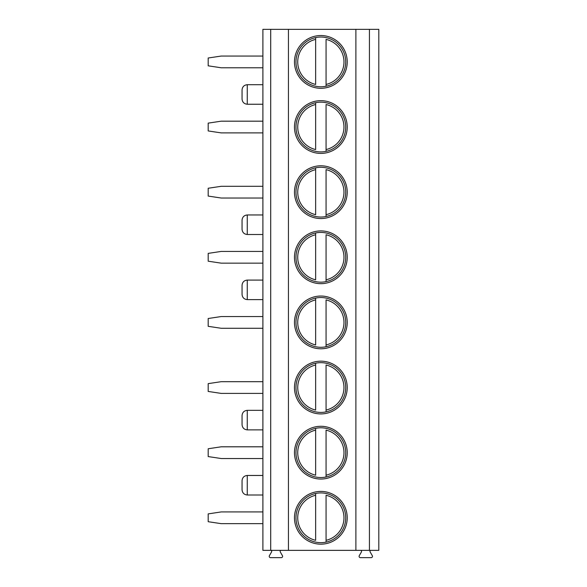 <?xml version="1.0" encoding="UTF-8"?>
<svg xmlns="http://www.w3.org/2000/svg" width="587" height="587" viewBox="0 0 587 587"><rect width="100%" height="100%" fill="white"/><g stroke="black" fill="none" stroke-linecap="round" stroke-linejoin="round"><path stroke-width="0.88" d="M270.702 550.357L270.702 29.35L262.888 29.35L262.888 550.357L378.813 550.357L378.813 29.35L369.436 29.35L369.436 550.357M371.035 550.357A1.042 1.042 0 0 0 370.133 551.919L372.312 555.698A1.306 1.306 0 0 1 371.189 557.65L360.389 557.65A1.306 1.306 0 0 1 359.266 555.698L361.394 552.007A1.101 1.101 0 0 0 360.433 550.357M281.268 550.357A1.101 1.101 0 0 0 280.315 552.007L282.442 555.698A1.306 1.306 0 0 1 281.312 557.65L270.519 557.65A1.306 1.306 0 0 1 269.389 555.698L271.568 551.919A1.042 1.042 0 0 0 270.666 550.357M270.702 29.35L355.883 29.35L355.883 550.357M355.883 29.35L369.436 29.35M288.444 29.35L288.444 550.357M347.225 61.914A26.378 26.378 90 0 0 320.854 35.536A26.378 26.378 90 0 0 294.476 61.914A26.378 26.378 90 0 0 320.854 88.292A26.378 26.378 90 0 0 347.225 61.914M347.225 127.041A26.378 26.378 90 0 0 320.854 100.663A26.378 26.378 90 0 0 294.476 127.041A26.378 26.378 90 0 0 320.854 153.412A26.378 26.378 90 0 0 347.225 127.041M347.225 192.162A26.378 26.378 90 0 0 320.854 165.791A26.378 26.378 90 0 0 294.476 192.162A26.378 26.378 90 0 0 320.854 218.54A26.378 26.378 90 0 0 347.225 192.162M347.225 257.289A26.378 26.378 90 0 0 320.854 230.911A26.378 26.378 90 0 0 294.476 257.289A26.378 26.378 90 0 0 320.854 283.668A26.378 26.378 90 0 0 347.225 257.289M347.225 322.417A26.378 26.378 90 0 0 320.854 296.039A26.378 26.378 90 0 0 294.476 322.417A26.378 26.378 90 0 0 320.854 348.788A26.378 26.378 90 0 0 347.225 322.417M347.225 387.545A26.378 26.378 90 0 0 320.854 361.166A26.378 26.378 90 0 0 294.476 387.545A26.378 26.378 90 0 0 320.854 413.916A26.378 26.378 90 0 0 347.225 387.545M347.225 452.665A26.378 26.378 90 0 0 320.854 426.294A26.378 26.378 90 0 0 294.476 452.665A26.378 26.378 90 0 0 320.854 479.043A26.378 26.378 90 0 0 347.225 452.665M347.225 517.793A26.378 26.378 90 0 0 320.854 491.414A26.378 26.378 90 0 0 294.476 517.793A26.378 26.378 90 0 0 320.854 544.171A26.378 26.378 90 0 0 347.225 517.793M247.259 84.704L247.259 104.244C244.111 103.921 242.372 102.182 242.049 99.034L242.049 89.914C242.372 86.766 244.111 85.027 247.259 84.704L262.888 84.704M247.259 214.959L247.259 234.499C244.111 234.176 242.372 232.437 242.049 229.29L242.049 220.169C242.372 217.021 244.111 215.282 247.259 214.959L262.888 214.959M247.259 280.087L247.259 299.619C244.111 299.297 242.372 297.565 242.049 294.41L242.049 285.297C242.372 282.142 244.111 280.41 247.259 280.087L262.888 280.087M247.259 410.335L247.259 429.875C244.111 429.552 242.372 427.813 242.049 424.665L242.049 415.545C242.372 412.397 244.111 410.658 247.259 410.335L262.888 410.335M247.259 475.463L247.259 495.002C244.111 494.68 242.372 492.941 242.049 489.785L242.049 480.672C242.372 477.524 244.111 475.786 247.259 475.463L262.888 475.463M345.728 61.914A24.881 24.881 -90 0 1 320.854 86.788A24.881 24.881 -90 0 1 295.973 61.914A24.881 24.881 90 0 1 320.854 37.032A24.881 24.881 90 0 1 345.728 61.914M326.064 86.238L326.064 39.388A23.12 23.12 90 0 1 326.064 84.44L326.064 86.238M315.645 37.59L315.645 39.388L315.645 37.59M315.645 84.44L315.645 39.388A23.12 23.12 90 0 0 315.645 84.44M345.728 127.041A24.881 24.881 -90 0 1 320.854 151.916A24.881 24.881 -90 0 1 295.973 127.041A24.881 24.881 90 0 1 320.854 102.16A24.881 24.881 90 0 1 345.728 127.041M315.645 102.71L315.645 104.515L315.645 102.71M315.645 149.56L315.645 104.515A23.12 23.12 90 0 0 315.645 149.56M326.064 151.365L326.064 149.56L326.064 151.365M326.064 104.515L326.064 149.56A23.12 23.12 90 0 0 326.064 104.515M345.728 192.162A24.881 24.881 -90 0 1 320.854 217.043A24.881 24.881 -90 0 1 295.973 192.162A24.881 24.881 90 0 1 320.854 167.288A24.881 24.881 90 0 1 345.728 192.162M315.645 167.838L315.645 169.643L315.645 167.838M315.645 214.688L315.645 169.643A23.12 23.12 90 0 0 315.645 214.688M326.064 216.493L326.064 214.688L326.064 216.493M326.064 169.643L326.064 214.688A23.12 23.12 90 0 0 326.064 169.643M345.728 257.289A24.881 24.881 -90 0 1 320.854 282.171A24.881 24.881 -90 0 1 295.973 257.289A24.881 24.881 90 0 1 320.854 232.415A24.881 24.881 90 0 1 345.728 257.289M315.645 232.966L315.645 234.763L315.645 232.966M315.645 279.816L315.645 234.763A23.12 23.12 90 0 0 315.645 279.816M326.064 281.613L326.064 279.816L326.064 281.613M326.064 234.763L326.064 279.816A23.12 23.12 90 0 0 326.064 234.763M345.728 322.417A24.881 24.881 -90 0 1 320.854 347.291A24.881 24.881 -90 0 1 295.973 322.417A24.881 24.881 90 0 1 320.854 297.536A24.881 24.881 90 0 1 345.728 322.417M315.645 298.093L315.645 299.891L315.645 298.093M315.645 344.943L315.645 299.891A23.12 23.12 90 0 0 315.645 344.943M326.064 346.741L326.064 344.943L326.064 346.741M326.064 299.891L326.064 344.943A23.12 23.12 90 0 0 326.064 299.891M345.728 387.545A24.881 24.881 -90 0 1 320.854 412.419A24.881 24.881 -90 0 1 295.973 387.545A24.881 24.881 90 0 1 320.854 362.663A24.881 24.881 90 0 1 345.728 387.545M315.645 363.214L315.645 365.019L315.645 363.214M315.645 410.064L315.645 365.019A23.12 23.12 90 0 0 315.645 410.064M326.064 411.869L326.064 410.064L326.064 411.869M326.064 365.019L326.064 410.064A23.12 23.12 90 0 0 326.064 365.019M345.728 452.665A24.881 24.881 -90 0 1 320.854 477.547A24.881 24.881 -90 0 1 295.973 452.665A24.881 24.881 90 0 1 320.854 427.791A24.881 24.881 90 0 1 345.728 452.665M315.645 428.341L315.645 430.139L315.645 428.341M315.645 475.191L315.645 430.139A23.12 23.12 90 0 0 315.645 475.191M326.064 476.996L326.064 475.191L326.064 476.996M326.064 430.139L326.064 475.191A23.12 23.12 90 0 0 326.064 430.139M345.728 517.793A24.881 24.881 -90 0 1 320.854 542.674A24.881 24.881 -90 0 1 295.973 517.793A24.881 24.881 90 0 1 320.854 492.919A24.881 24.881 90 0 1 345.728 517.793M315.645 493.469L315.645 495.267L315.645 493.469M315.645 540.319L315.645 495.267A23.12 23.12 90 0 0 315.645 540.319M326.064 542.117L326.064 540.319L326.064 542.117M326.064 495.267L326.064 540.319A23.12 23.12 90 0 0 326.064 495.267M262.888 56.051L221.211 56.051L208.187 58.003L208.187 65.817L221.211 67.776L262.888 67.776M262.888 121.179L221.211 121.179L208.187 123.131L208.187 130.945L221.211 132.897L262.888 132.897M262.888 186.306L221.211 186.306L208.187 188.258L208.187 196.073L221.211 198.024L262.888 198.024M262.888 251.427L221.211 251.427L208.187 253.386L208.187 261.2L221.211 263.152L262.888 263.152M262.888 316.554L221.211 316.554L208.187 318.506L208.187 326.321L221.211 328.28L262.888 328.28M262.888 381.682L221.211 381.682L208.187 383.634L208.187 391.448L221.211 393.4L262.888 393.4M262.888 446.802L221.211 446.802L208.187 448.762L208.187 456.576L221.211 458.528L262.888 458.528M262.888 511.93L221.211 511.93L208.187 513.889L208.187 521.704L221.211 523.655L262.888 523.655M247.259 104.244L262.888 104.244M247.259 234.499L262.888 234.499M247.259 299.619L262.888 299.619M247.259 429.875L262.888 429.875M247.259 495.002L262.888 495.002"/></g></svg>

